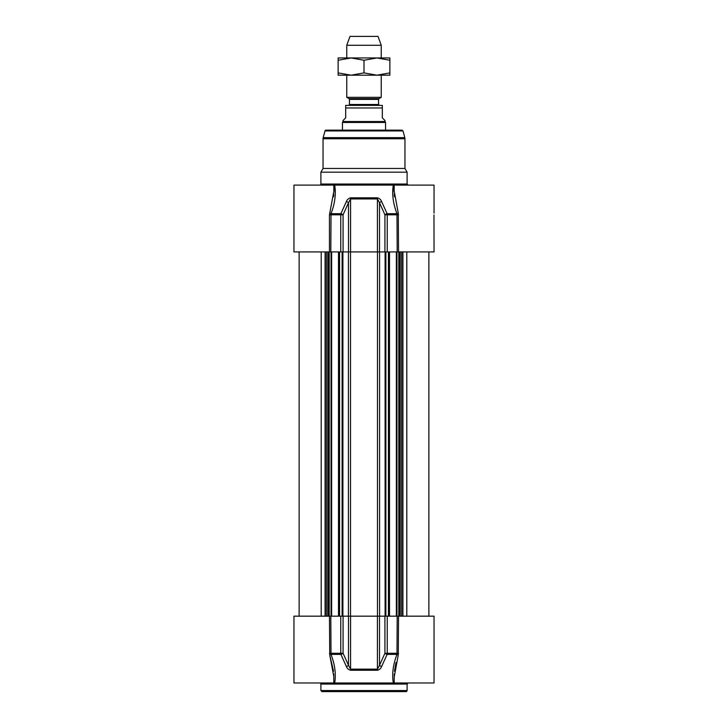 <?xml version="1.0" encoding="UTF-8"?>
<svg xmlns="http://www.w3.org/2000/svg" width="728" height="728" viewBox="0 0 728 728"><rect width="100%" height="100%" fill="white"/><g stroke="black" fill="none" stroke-linecap="round" stroke-linejoin="round"><path stroke-width="1.09" d="M320.893 684.056L407.107 684.056L407.107 690.526A1.074 1.074 0 0 1 406.024 691.6L321.976 691.6L320.893 690.526L320.893 684.056A1.074 1.074 0 0 0 319.82 682.982M329.456 616.17L329.739 654.963L331.022 654.399L340.868 654.399A2.157 0.883 -23.9 0 0 343.079 653.28L343.079 616.17L293.957 616.17L293.957 682.982L334.707 682.982C336.127 674.01 334.898 664.482 331.022 654.399L330.803 616.17M394.248 673.946L394.176 682.982L393.293 682.982L434.043 682.982L434.043 616.17L397.197 616.17L396.978 654.399C393.102 664.482 391.873 674.01 393.293 682.982L333.824 682.982L333.752 673.946M340.768 616.17L340.768 653.28A2.157 0.71 90 0 0 340.868 654.399L346.373 666.475C347.074 668.44 348.494 669.705 350.632 670.27L377.368 670.27C379.506 669.715 380.926 668.45 381.627 666.475L387.132 654.399L396.978 654.399L398.262 654.963L398.544 616.17M343.079 616.17L348.494 616.17L348.494 665.346L343.079 653.28L329.456 653.28M397.197 616.17L384.921 616.17L384.921 653.28A2.157 0.883 23.9 0 0 387.132 654.399A2.157 0.71 -90 0 0 387.232 653.28L387.232 616.17M398.544 653.28L384.921 653.28L379.506 665.346L379.506 616.17L384.921 616.17M350.632 670.27A2.157 0.473 90 0 1 350.568 669.15L350.568 616.17L377.432 616.17L377.432 669.15L350.568 669.15L348.494 665.346A2.157 0.901 -24.4 0 1 346.373 666.475M381.627 666.475A2.157 0.901 24.4 0 1 379.506 665.346L377.432 669.15A2.157 0.473 -90 0 1 377.368 670.27M379.506 616.17L377.432 616.17M350.568 616.17L348.494 616.17M392.729 673.382L392.965 670.716M335.035 670.716L335.271 673.382M394.176 677.158L398.262 654.963M333.269 682.982L334.707 682.982M329.739 654.963L333.824 676.676M333.533 671.261L329.757 655.018M396.005 662.507L394.467 671.271M333.824 190.936L333.824 185.112L293.957 185.112L293.957 251.924L330.803 251.924L331.022 213.695C334.898 203.603 336.127 194.085 334.707 185.112L335.271 194.713M392.729 194.713L393.293 185.13M320.893 172.181L323.05 168.45L404.95 168.45L407.107 172.181L320.893 172.181L320.893 184.038A1.074 1.074 0 0 1 319.82 185.112M324.988 130.949L403.012 130.949L401.965 130.157L326.035 130.157A1.074 1.074 0 0 0 324.988 130.949L323.196 137.647A4.313 4.313 0 0 0 323.05 138.766L323.05 168.45M384.921 251.924L379.506 251.924L379.506 202.739L384.921 214.815L384.921 251.924L434.043 251.924L433.97 214.897M377.368 197.825A2.157 0.473 -90 0 1 377.432 198.944L377.432 251.924L350.568 251.924L350.568 198.944L377.432 198.944L379.506 202.739A2.157 0.901 155.6 0 1 381.627 201.62C380.926 199.645 379.506 198.38 377.368 197.825L350.632 197.825C348.494 198.38 347.074 199.645 346.373 201.62L340.868 213.695L331.022 213.695L329.739 213.131L329.456 214.815L333.824 191.418M329.456 251.924L329.456 214.815L343.079 214.815L348.494 202.739L348.494 251.924L343.079 251.924L343.079 214.815A2.157 0.883 -156.1 0 0 340.868 213.695A2.157 0.71 90 0 0 340.768 214.815L340.768 251.924L343.079 251.924M333.824 185.112L393.293 185.112C391.873 194.085 393.102 203.603 396.978 213.695L397.197 251.924M398.544 251.924L398.262 213.131L396.978 213.695L387.132 213.695L381.627 201.62M330.803 251.924L340.768 251.924M387.232 251.924L387.232 214.815A2.157 0.71 -90 0 0 387.132 213.695A2.157 0.883 156.1 0 0 384.921 214.815L398.544 214.815M377.432 251.924L379.506 251.924M346.373 201.62A2.157 0.901 -155.6 0 1 348.494 202.739L350.568 198.944A2.157 0.473 90 0 1 350.632 197.825M348.494 251.924L350.568 251.924M434.043 213.131L434.043 185.112L393.293 185.112M394.248 194.149L394.467 196.824M333.533 196.824L333.752 194.139M398.262 213.131L394.176 190.936M348.594 105.369A0.864 0.864 0 0 0 349.449 104.504L349.449 99.399A0.864 0.864 0 0 0 349.021 98.653L346.756 97.343L381.245 97.343L381.245 75.193M382.318 105.369L382.318 107.953L382.318 105.369L345.682 105.369L345.682 107.953L345.682 105.369M345.682 117.872L342.988 120.566L342.988 121.531L385.012 121.531L385.012 120.566L382.318 117.872L382.318 107.953L345.682 107.953L345.682 117.872M342.988 121.531L342.451 122.468L385.549 122.468L385.549 130.157M342.451 122.468L342.451 130.157M381.245 45.282L378.005 36.4L349.995 36.4L346.756 45.282L381.245 45.282L381.245 57.949M346.756 45.282L346.756 57.949M346.756 75.193L346.756 97.343M389.862 75.193L338.138 75.193L338.138 72.882L351.069 75.193L364 72.882L376.931 75.193L389.862 72.882L389.862 75.193M338.138 57.949L389.862 57.949L389.862 60.26L376.931 57.949L364 60.26L351.069 57.949L338.138 60.26L338.138 57.949M389.862 72.882L389.862 60.26M364 72.882L364 60.26M338.138 72.882L338.138 60.26M407.107 690.526L320.893 690.526M323.05 138.766L404.95 138.766L404.95 168.45M323.196 137.647L404.804 137.647L404.95 138.766M407.107 172.181L407.107 184.038L320.893 184.038M377.486 251.924L377.486 616.17M379.588 251.924L379.588 616.17M350.514 251.924L350.514 616.17M348.412 251.924L348.412 616.17M342.906 251.924L342.906 616.17M342.105 251.924L342.105 616.17M339.576 251.924L339.576 616.17M331.631 251.924L331.631 616.17M331.049 251.924L331.049 616.17M329.165 251.924L329.165 616.17M328.383 251.924L328.383 616.17M327.8 251.924L327.8 616.17M326.335 251.924L326.335 616.17M325.088 251.924L325.088 616.17M321.203 251.924L321.203 616.17M406.797 251.924L406.797 616.17M402.912 251.924L402.912 616.17M401.665 251.924L401.665 616.17M400.2 251.924L400.2 616.17M399.617 251.924L399.617 616.17M398.835 251.924L398.835 616.17M396.951 251.924L396.951 616.17M396.369 251.924L396.369 616.17M388.424 251.924L388.424 616.17M385.895 251.924L385.895 616.17M385.094 616.17L385.094 251.924M349.449 99.399L378.551 99.399L378.979 98.653L349.021 98.653M378.551 99.399L378.551 104.504L349.449 104.504M407.107 684.056L408.181 682.982M403.012 130.949L404.804 137.647M394.176 185.112L394.176 191.418M407.107 184.038L408.181 185.112M338.493 616.17L338.493 251.924M329.211 616.17L329.211 251.924M299.126 616.17L299.126 251.924M428.874 616.17L428.874 251.924M398.789 616.17L398.789 251.924M389.507 616.17L389.507 251.924M378.979 98.653L381.245 97.343M378.551 104.504L379.406 105.369M385.012 121.531L385.549 122.468"/></g></svg>
